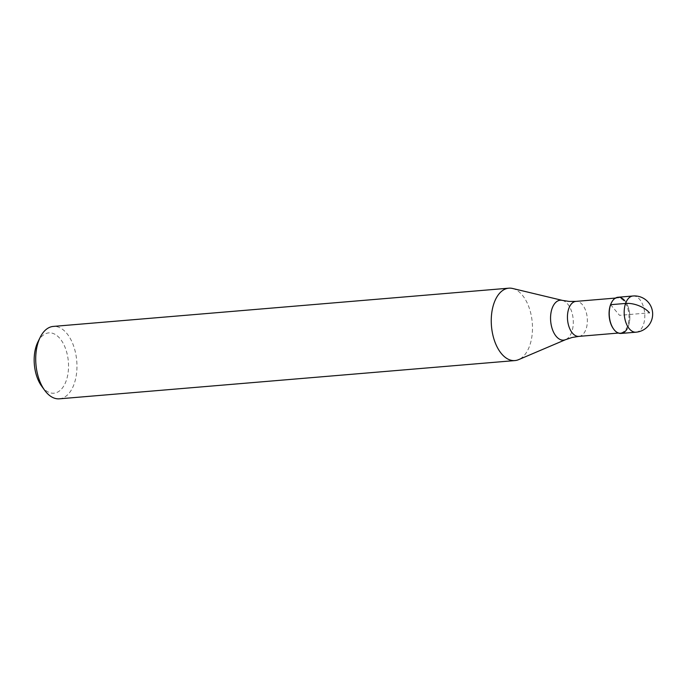 <?xml version="1.0" encoding="UTF-8"?>
<svg xmlns="http://www.w3.org/2000/svg" width="687" height="687" viewBox="0 0 687 687"><rect width="100%" height="100%" fill="white"/><g stroke="black" fill="none" stroke-linecap="round" stroke-linejoin="round"><path stroke-width="0.52" stroke-dasharray="3.44 2.58" d="M621.065 333.444A18.163 10.236 85.2 0 0 629.67 320.537A18.163 10.236 85.2 0 0 624.732 300.683A18.163 10.236 85.2 0 0 618.025 297.248M611.361 302.933A17.561 9.893 -94.8 0 1 617.579 297.892A17.561 9.893 -94.8 0 1 624.062 301.215A17.561 9.893 -94.8 0 1 628.837 320.408A17.561 9.893 -94.8 0 1 620.516 332.886A17.561 9.893 -94.8 0 1 614.023 329.562A17.561 9.893 -94.8 0 1 613.543 328.953M624.732 300.683A18.163 10.236 -94.8 0 1 627.102 328.936M512.614 288.48A36.325 20.473 -94.8 0 1 522.249 295.058A36.325 20.473 -94.8 0 1 532.391 331.529A36.325 20.473 -94.8 0 1 518.582 359.662M59.374 398.821A36.325 20.473 85.2 0 0 76.592 372.998A36.325 20.473 85.2 0 0 66.716 333.298A36.325 20.473 85.2 0 0 53.294 326.419M41.606 386.068A30.271 17.063 85.2 0 0 42.697 387.468A30.271 17.063 85.2 0 0 66.201 380.787A30.271 17.063 85.2 0 0 60.001 338.597A30.271 17.063 85.2 0 0 37.905 341.954M610.631 304.693L619.545 315.342L649.447 312.834M632.976 295.994A18.163 10.236 -94.8 0 1 639.683 299.429A18.163 10.236 -94.8 0 1 644.621 319.283A18.163 10.236 -94.8 0 1 636.016 332.19M578.875 336.381A17.561 9.893 85.2 0 0 587.196 323.895A17.561 9.893 85.2 0 0 582.421 304.71A17.561 9.893 85.2 0 0 575.938 301.387M562.335 300.382A20.035 11.293 -94.8 0 1 567.651 304.015A20.035 11.293 -94.8 0 1 573.25 324.127A20.035 11.293 -94.8 0 1 565.633 339.636M615.466 298.072L617.579 297.892M618.403 333.058L620.516 332.886"/><path stroke-width="1.03" d="M627.102 328.936A18.163 10.236 -94.8 0 1 614.35 330.009A18.163 10.236 85.2 0 0 621.065 333.444L636.016 332.19A18.163 10.236 -94.8 0 1 629.301 328.755A18.163 10.236 -94.8 0 1 624.371 308.901A18.163 10.236 -94.8 0 1 632.976 295.994L618.025 297.248A18.163 10.236 85.2 0 0 609.412 310.155A18.163 10.236 85.2 0 0 614.35 330.009A18.163 10.236 -94.8 0 1 613.697 329.167A18.163 10.236 -94.8 0 1 611.473 302.692A18.163 10.236 -94.8 0 1 624.732 300.683M613.543 328.953A17.561 9.893 -94.8 0 1 613.388 328.747A17.561 9.893 -94.8 0 1 611.241 303.156A17.561 9.893 -94.8 0 1 611.361 302.933M578.875 336.381L572.116 337.48L565.633 339.636L518.582 359.662A36.325 20.473 -94.8 0 1 514.907 360.581A36.325 20.473 -94.8 0 1 501.484 353.702A36.325 20.473 -94.8 0 1 491.617 314.002A36.325 20.473 -94.8 0 1 508.827 288.179A36.325 20.473 -94.8 0 1 512.614 288.48L562.335 300.382L569.094 301.421L575.938 301.387A17.561 9.893 85.2 0 0 567.617 313.865A17.561 9.893 85.2 0 0 572.391 333.058A17.561 9.893 85.2 0 0 578.875 336.381L618.403 333.058M508.827 288.179L53.294 326.419A36.325 20.473 85.2 0 0 40.198 337.317A36.325 20.473 85.2 0 0 44.638 390.259A36.325 20.473 85.2 0 0 45.952 391.942A36.325 20.473 85.2 0 0 59.374 398.821L514.907 360.581M40.198 337.317L37.905 341.954A30.271 17.063 85.2 0 0 41.606 386.068L44.638 390.259M649.447 312.834A18.163 9.378 -160.5 0 0 625.582 303.439L610.631 304.693M565.633 339.636A20.035 11.293 -94.8 0 1 556.204 336.355A20.035 11.293 -94.8 0 1 551 312.722A20.035 11.293 -94.8 0 1 562.335 300.382M636.016 332.19A18.163 18.163 0 0 0 648.425 302.435A18.163 18.163 0 0 0 632.976 295.994M611.241 303.156L611.473 302.692M575.938 301.387L615.466 298.072"/></g></svg>
